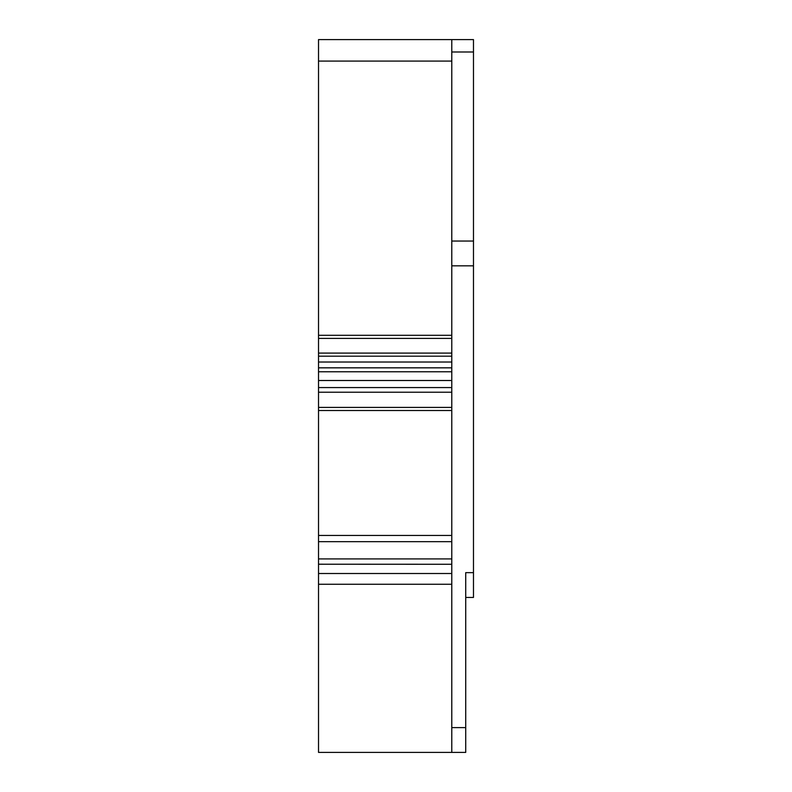 <?xml version="1.0" encoding="UTF-8"?>
<svg xmlns="http://www.w3.org/2000/svg" width="792" height="792" viewBox="0 0 792 792"><rect width="100%" height="100%" fill="white"/><g stroke="black" fill="none" stroke-linecap="round" stroke-linejoin="round"><path stroke-width="1.19" d="M451.787 241.045L473.477 241.045L473.477 597.445L465.726 597.445M451.787 39.6L318.523 39.6L318.523 61.073L451.787 61.073L451.787 39.6L473.477 39.6L473.477 241.045M473.477 572.646L465.726 572.646L465.726 752.4L318.523 752.4L318.523 573.507L451.787 573.507L451.787 407.405L318.523 407.405L318.523 535.461L451.787 535.461M451.787 61.073L451.787 335.303L318.523 335.303L318.523 61.073M318.523 335.303L318.523 338.402L451.787 338.402L451.787 335.303M451.787 338.402L451.787 371.765L318.523 371.765L318.523 367.834L451.787 367.834M318.523 371.765L318.523 380.507L451.787 380.507L451.787 371.765M451.787 380.507L451.787 387.565L318.523 387.565L318.523 380.507M318.523 387.565L318.523 392.218L451.787 392.218L451.787 387.565M451.787 392.218L451.787 407.405M451.787 564.27L318.523 564.211L318.523 535.461M451.787 752.4L451.787 573.507M318.523 338.402L318.523 367.834M318.523 392.218L318.523 407.405M318.523 564.27L318.523 573.507M451.787 584.268L318.523 584.268M451.787 265.835L473.477 265.835M451.787 727.61L465.726 727.61M451.787 353.093L318.523 353.093M318.523 356.192L451.787 356.192M451.787 362.013L318.523 362.013M318.523 410.503L451.787 410.503M318.523 541.659L451.787 541.659M318.523 558.914L451.787 558.914M451.787 51.995L473.477 51.995"/></g></svg>
